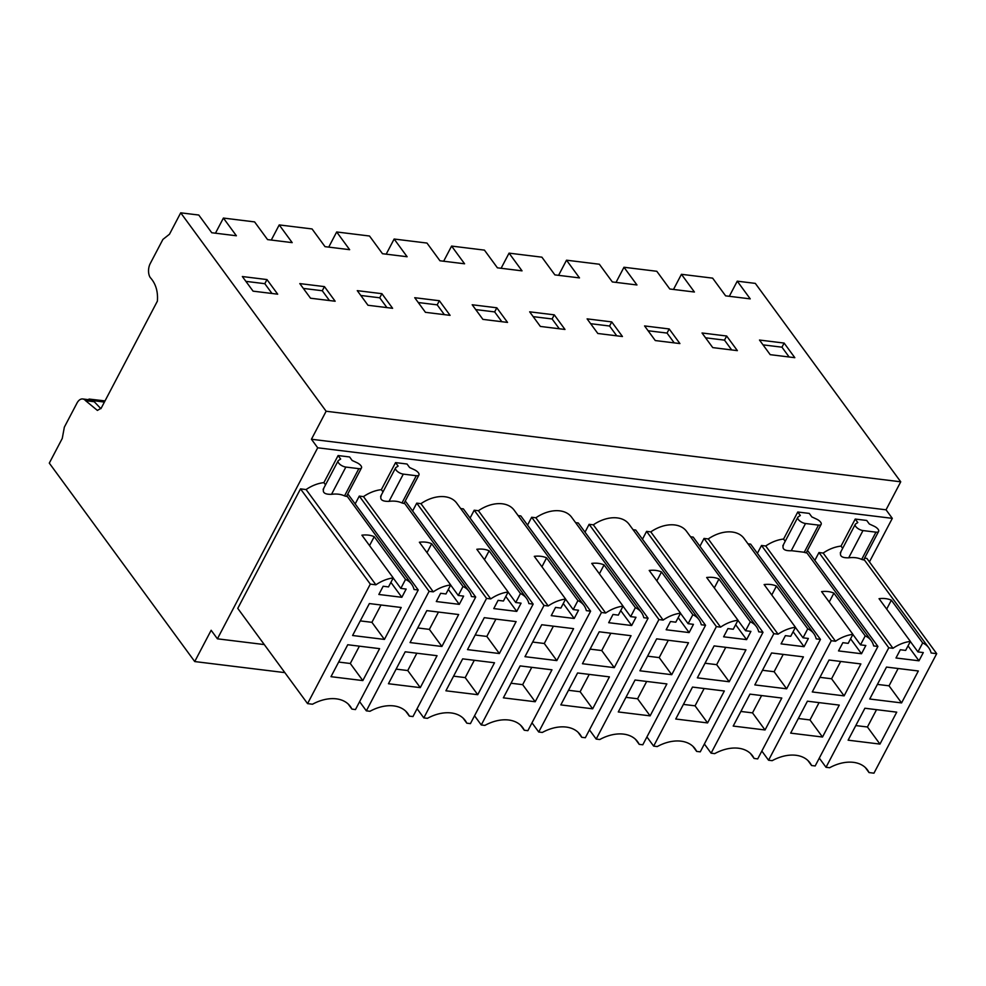 <?xml version="1.0" encoding="UTF-8"?>
<svg xmlns="http://www.w3.org/2000/svg" width="986" height="986" viewBox="0 0 986 986"><rect width="100%" height="100%" fill="white"/><g stroke="black" fill="none" stroke-linecap="round" stroke-linejoin="round"><path stroke-width="1.48" d="M901.574 702.919L869.738 699.012L886.5 667.078L918.336 670.985L901.574 702.919L889.039 685.825L898.135 668.508M889.039 685.825L877.404 684.395M910.374 641.405A30.48 20.669 143.8 0 0 892.983 648.295L888.768 647.79L826.022 767.293L829.633 767.737A36.125 24.502 143.8 0 1 867.409 769.869A36.125 24.502 143.8 0 1 869.023 772.568L873.953 773.172L936.7 653.669L931.117 652.978A30.48 20.669 143.8 0 0 928.701 647.716A30.48 20.669 143.8 0 0 922.674 642.934L891.356 600.191A30.48 20.669 -36.2 0 0 879.044 598.675L910.374 641.405L905.653 650.403L900.317 649.749L895.991 657.982L918.977 660.805L923.303 652.572L917.966 651.919L922.674 642.934M879.956 744.085L848.12 740.178L864.895 708.244L896.73 712.151L879.956 744.085L867.433 726.99L855.799 725.573M876.529 709.673L867.433 726.99M918.977 660.805L908.032 645.867M917.966 651.919L910.324 641.492M886.685 609.089L891.356 600.191M784.116 343.066L759.491 340.047L770.202 354.664L794.827 357.684L784.116 343.066L781.96 347.183L789.133 356.981M781.96 347.183L763.016 344.866M864.586 558.138L866.891 558.421L936.7 653.669M842.673 548.339L841.033 546.108A30.48 20.669 143.8 0 0 823.174 553.06L892.983 648.295M823.174 553.06L818.972 552.542L888.768 647.79M818.972 552.542L814.843 560.393M819.292 758.111L826.022 767.293M865.314 767.502L869.023 772.568M841.033 546.108L855.232 519.055L857.795 522.555L855.675 523.923A5.854 2.514 27.7 0 0 855.256 524.379A5.854 2.514 27.7 0 0 857.241 528.003A5.854 2.514 27.7 0 0 862.984 530.567L875.975 532.169A5.854 2.514 27.7 0 0 878.612 531.417L863.637 559.949L861.665 559.419A30.48 20.669 143.8 0 0 848.687 557.817C841.945 557.99 839.357 556.079 840.898 552.074M729.307 296.305L737.257 281.17L755.313 283.389L900.736 481.809L886.044 509.811L892.305 518.353L869.442 561.897M737.257 281.17L750.235 298.869L725.61 295.849L712.631 278.138L681.437 274.305L694.415 292.016L669.79 288.997L656.812 271.286L623.978 267.255L636.956 284.966L612.331 281.934L599.352 264.236L566.519 260.193L579.497 277.904L554.871 274.884L541.893 257.173L509.059 253.143L522.038 270.854L497.412 267.822L484.434 250.124L451.6 246.081L464.579 263.792L439.953 260.772L426.975 243.061L394.141 239.031L407.119 256.742L382.482 253.71L369.516 236.011L336.682 231.969L349.648 249.68L325.023 246.66L312.057 228.949L279.223 224.919L292.189 242.63L267.563 239.598L254.598 221.899L223.403 218.066L236.381 235.765L211.756 232.745L198.778 215.034L180.709 212.828L326.132 411.248L900.736 481.809M180.709 212.828L169.481 234.224L162.912 239.413L150.279 263.472A10.304 6.138 97 0 0 150.217 277.51C155.726 283.549 158.117 291.412 157.39 301.124L101.201 408.167L97.417 410.422L85.56 400.661L94.262 401.733L100.892 408.685M284.843 672.625L194.723 661.557L49.3 463.124L62.266 438.425L64.349 427.148L76.994 403.077A10.304 6.138 97 0 1 82.713 398.96A10.304 6.138 97 0 1 85.56 400.661M194.723 661.557L211.152 630.276L217.413 638.817L317.702 447.792L311.44 439.251L886.044 509.811M264.285 644.573L217.413 638.817M892.305 518.353L317.702 447.792M347.442 494.639L348.44 494.762L418.237 589.998L355.465 709.575L351.879 709.07A36.125 24.502 143.8 0 0 350.264 706.358A36.125 24.502 143.8 0 0 312.5 704.226L307.57 703.622L370.305 584.119L375.9 584.809A30.48 20.669 143.8 0 1 393.229 577.919L388.509 586.904L383.172 586.239L378.846 594.472L401.832 597.294L406.158 589.061L400.821 588.408L405.542 579.411L374.224 536.68A30.48 20.669 -36.2 0 0 361.899 535.176L393.229 577.919M338.099 455.557L340.663 459.057L338.543 460.425A5.854 2.514 27.7 0 0 338.112 460.869A5.854 2.514 27.7 0 0 340.096 464.505A5.854 2.514 27.7 0 0 345.852 467.068L358.842 468.658A5.854 2.514 27.7 0 0 361.48 467.906A5.854 2.514 27.7 0 0 356.883 462.668L352.15 460.462L349.586 456.962L338.099 455.557L323.889 482.622A30.48 20.669 143.8 0 0 306.091 489.561L300.508 488.871L237.762 608.374L307.57 703.622M690.52 536.766L693.195 537.099L763.004 632.334L758.727 631.816A30.48 20.669 143.8 0 0 756.324 626.554L686.527 531.306A30.48 20.669 143.8 0 0 650.797 531.885L646.582 531.368L642.465 539.219M633.061 529.704L635.736 530.037L705.545 625.284L701.268 624.754A30.48 20.669 143.8 0 0 698.864 619.491L629.068 524.256A30.48 20.669 143.8 0 0 593.338 524.835L589.123 524.318L585.006 532.169M807.127 551.088L808.113 551.211L877.922 646.446L815.175 765.962L811.564 765.518A36.125 24.502 143.8 0 0 809.95 762.807A36.125 24.502 143.8 0 0 772.174 760.674L768.562 760.231L761.833 751.049M797.773 512.005L800.336 515.505L798.216 516.874A5.854 2.514 27.7 0 0 797.797 517.317A5.854 2.514 27.7 0 0 799.782 520.953A5.854 2.514 27.7 0 0 805.525 523.517L818.516 525.107A5.854 2.514 27.7 0 0 821.153 524.355A5.854 2.514 27.7 0 0 816.568 519.117L811.835 516.91L809.26 513.41L797.773 512.005L783.574 539.059A30.48 20.669 143.8 0 0 765.715 545.997L761.512 545.48L757.384 553.331M747.98 543.816L750.654 544.149L820.463 639.396L816.198 638.866A30.48 20.669 143.8 0 0 813.783 633.604L743.986 538.368A30.48 20.669 143.8 0 0 708.256 538.948L704.041 538.43L699.924 546.281M460.684 508.542L463.358 508.875L533.155 604.11L528.89 603.592A30.48 20.669 143.8 0 0 526.487 598.329L456.678 503.082A30.48 20.669 143.8 0 0 420.96 503.661L416.745 503.143L412.629 510.995M404.913 501.689L405.899 501.812L475.696 597.06L412.961 716.563L409.35 716.119A36.125 24.502 143.8 0 0 407.723 713.42A36.125 24.502 143.8 0 0 369.96 711.288L366.348 710.844L359.619 701.662M395.559 462.607L398.122 466.107L396.002 467.475A5.854 2.514 27.7 0 0 395.571 467.931A5.854 2.514 27.7 0 0 397.555 471.555A5.854 2.514 27.7 0 0 403.311 474.118L416.302 475.72A5.854 2.514 27.7 0 0 418.939 474.969A5.854 2.514 27.7 0 0 414.342 469.73L409.609 467.524L407.045 464.024L395.559 462.607L381.348 489.66A30.48 20.669 143.8 0 0 363.489 496.611L359.286 496.094L355.17 503.945M575.602 522.654L578.277 522.987L648.085 618.222L643.809 617.704A30.48 20.669 143.8 0 0 641.405 612.442L571.597 517.194A30.48 20.669 143.8 0 0 535.879 517.773L531.664 517.256L527.547 525.107M518.143 515.592L520.818 515.924L590.614 611.172L586.35 610.642A30.48 20.669 143.8 0 0 583.946 605.379L514.137 510.144A30.48 20.669 143.8 0 0 478.42 510.723L474.204 510.206L470.088 518.057M878.612 531.417A5.854 2.514 27.7 0 0 874.027 526.179L869.295 523.973L866.731 520.472L855.232 519.055M311.44 439.251L326.132 411.248M482.906 319.378L507.531 322.41L496.821 307.792L472.195 304.76L482.906 319.378M324.443 286.618L299.806 283.598L310.528 298.216L335.154 301.235L324.443 286.618L322.274 290.734L329.46 300.533M702.032 332.985L712.742 347.602L737.368 350.634L726.657 336.016L702.032 332.985M679.909 343.572L669.198 328.954L644.573 325.935L655.283 340.552L679.909 343.572M597.824 333.49L622.449 336.522L611.739 321.904L587.114 318.872L597.824 333.49M529.655 311.822L540.365 326.44L564.99 329.46L554.28 314.842L529.655 311.822M392.613 308.298L381.902 293.68L357.277 290.648L367.988 305.266L392.613 308.298M439.362 300.73L414.736 297.71L425.447 312.328L450.072 315.347L439.362 300.73L437.192 304.847L444.378 314.645M266.972 279.568L277.695 294.185L253.069 291.153L242.346 276.536L266.972 279.568L264.815 283.685L272 293.483M673.487 289.453L681.437 274.305M359.385 646.175L350.289 663.492L338.654 662.062M362.823 680.587L330.988 676.679L347.75 644.745L379.585 648.652L362.823 680.587L350.289 663.492M418.237 589.998L414.034 589.492A30.48 20.669 143.8 0 0 411.618 584.217A30.48 20.669 143.8 0 0 405.542 579.411M401.203 607.487L369.368 603.568L352.594 635.502L384.429 639.421L401.203 607.487M369.54 545.603L374.224 536.68M401.832 597.294L390.887 582.369M400.821 588.408L393.18 577.993M306.091 489.561L375.9 584.809M361.48 467.906L346.505 496.426L344.533 495.896A30.48 20.669 143.8 0 0 331.53 494.319C324.788 494.516 322.2 492.606 323.741 488.6M323.889 482.622L325.528 484.853M348.169 704.004L351.879 709.07M300.508 488.871L370.305 584.119M384.429 639.421L371.907 622.326L360.272 620.897M371.907 622.326L381.003 604.997M215.453 233.201L223.403 218.066M82.713 398.96L91.415 400.033A10.304 6.138 97 0 1 94.262 401.733M264.815 283.685L245.884 281.355M616.028 282.39L623.978 267.255M705.557 337.804L724.5 340.133L731.674 349.931M724.5 340.133L726.657 336.016M765.715 545.997L835.512 641.245A30.48 20.669 143.8 0 1 852.915 634.355L821.584 591.612A30.48 20.669 -36.2 0 1 833.897 593.141L865.215 635.884A30.48 20.669 143.8 0 1 871.242 640.666A30.48 20.669 143.8 0 1 873.658 645.929L877.922 646.446M829.226 602.027L833.897 593.141M819.058 702.624L809.974 719.94L798.34 718.511M761.512 545.48L831.309 640.727L768.562 760.231M835.512 641.245L831.309 640.727M807.854 760.452L811.564 765.518M821.153 524.355L806.191 552.875L804.219 552.345A30.48 20.669 143.8 0 0 803.923 552.222L791.61 550.706A30.48 20.669 143.8 0 0 791.216 550.755C784.486 550.928 781.898 549.017 783.439 545.024M783.574 539.059L785.213 541.289M852.915 634.355L848.194 643.353L842.857 642.687L838.531 650.92L861.517 653.743L865.831 645.51L860.507 644.856L852.865 634.442M860.507 644.856L865.215 635.884M861.517 653.743L850.573 638.817M822.497 737.035L790.661 733.128L807.423 701.194L839.271 705.101L822.497 737.035L809.974 719.94M860.877 663.935L829.041 660.016L812.279 691.95L844.115 695.87L860.877 663.935M844.115 695.87L831.58 678.775L819.945 677.345M831.58 678.775L840.676 661.446M558.569 275.34L566.519 260.193M648.098 330.754L667.041 333.071L674.214 342.869M667.041 333.071L669.198 328.954M708.256 538.948L778.053 634.183A30.48 20.669 143.8 0 1 795.455 627.293L764.125 584.562A30.48 20.669 -36.2 0 1 776.438 586.078L807.756 628.821A30.48 20.669 143.8 0 1 813.783 633.604M771.767 594.977L776.438 586.078M761.599 695.561L752.515 712.878L740.88 711.461M704.041 538.43L773.85 633.678L711.103 753.181L704.374 743.999M778.053 634.183L773.85 633.678M750.395 753.39L754.105 758.456A36.125 24.502 143.8 0 0 752.491 755.757A36.125 24.502 143.8 0 0 714.714 753.624L711.103 753.181M820.463 639.396L757.716 758.9L754.105 758.456M795.455 627.293L790.723 636.29L785.398 635.637L781.072 643.87L804.058 646.693L808.372 638.46L803.035 637.806L795.406 627.379M803.035 637.806L807.756 628.821M804.058 646.693L793.114 631.755M765.037 729.973L733.202 726.066L749.964 694.132L781.799 698.039L765.037 729.973L752.515 712.878M803.417 656.873L771.582 652.966L754.82 684.9L786.655 688.807L803.417 656.873M786.655 688.807L774.121 671.712L762.486 670.283M774.121 671.712L783.217 654.396M501.11 268.278L509.059 253.143M590.639 323.691L609.57 326.021L616.755 335.819M609.57 326.021L611.739 321.904M650.797 531.885L720.593 627.133A30.48 20.669 143.8 0 1 737.996 620.243L706.666 577.5A30.48 20.669 -36.2 0 1 718.979 579.029L750.297 621.772A30.48 20.669 143.8 0 1 756.324 626.554M714.308 587.915L718.979 579.029M704.14 688.511L695.056 705.828L683.421 704.398M646.582 531.368L716.391 626.615L653.644 746.119L646.915 736.936M720.593 627.133L716.391 626.615M692.936 746.34L696.646 751.406A36.125 24.502 143.8 0 0 695.031 748.694A36.125 24.502 143.8 0 0 657.255 746.562L653.644 746.119M763.004 632.334L700.257 751.85L696.646 751.406M737.996 620.243L733.264 629.241L727.939 628.575L723.613 636.808L746.599 639.631L750.913 631.397L745.576 630.744L737.947 620.33M745.576 630.744L750.297 621.772M746.599 639.631L735.655 624.705M707.578 722.923L675.743 719.016L692.505 687.082L724.34 690.989L707.578 722.923L695.056 705.828M745.958 649.823L714.123 645.904L697.361 677.838L729.196 681.757L745.958 649.823M729.196 681.757L716.662 664.663L705.027 663.233M716.662 664.663L725.758 647.334M443.651 261.228L451.6 246.081M533.179 316.642L552.111 318.959L559.296 328.757M552.111 318.959L554.28 314.842M593.338 524.835L663.134 620.071A30.48 20.669 143.8 0 1 680.537 613.181L649.207 570.45A30.48 20.669 -36.2 0 1 661.52 571.966L692.838 614.709A30.48 20.669 143.8 0 1 698.864 619.491M656.849 580.865L661.52 571.966M646.68 681.449L637.585 698.766L625.95 697.348M589.123 524.318L658.931 619.565L596.185 739.069L589.455 729.887M663.134 620.071L658.931 619.565M635.477 739.278L639.187 744.344A36.125 24.502 143.8 0 0 637.572 741.645A36.125 24.502 143.8 0 0 599.796 739.512L596.185 739.069M705.545 625.284L642.798 744.787L639.187 744.344M680.537 613.181L675.804 622.178L670.468 621.525L666.154 629.758L689.14 632.581L693.454 624.348L688.117 623.694L680.488 613.267M688.117 623.694L692.838 614.709M689.14 632.581L678.183 617.643M650.119 715.861L618.284 711.954L635.046 680.02L666.881 683.927L650.119 715.861L637.585 698.766M688.499 642.761L656.664 638.854L639.902 670.788L671.737 674.695L688.499 642.761M671.737 674.695L659.203 657.6L647.568 656.171M659.203 657.6L668.298 640.284M386.192 254.166L394.141 239.031M475.72 309.579L494.652 311.909L501.837 321.707M494.652 311.909L496.821 307.792M535.879 517.773L605.675 613.021A30.48 20.669 143.8 0 1 623.066 606.131L591.748 563.388A30.48 20.669 -36.2 0 1 604.061 564.916L635.378 607.659A30.48 20.669 143.8 0 1 641.405 612.442M599.389 573.803L604.061 564.916M589.221 674.399L580.125 691.716L568.491 690.286M531.664 517.256L601.472 612.503L538.726 732.006L531.996 722.824M605.675 613.021L601.472 612.503M578.018 732.228L581.728 737.294A36.125 24.502 143.8 0 0 580.113 734.582A36.125 24.502 143.8 0 0 542.337 732.45L538.726 732.006M648.085 618.222L585.339 737.738L581.728 737.294M623.066 606.131L618.345 615.128L613.009 614.463L608.695 622.696L631.669 625.518L635.995 617.285L630.658 616.632L623.029 606.217M630.658 616.632L635.378 607.659M631.669 625.518L620.724 610.593M592.66 708.811L560.824 704.904L577.586 672.97L609.422 676.877L592.66 708.811L580.125 691.716M631.04 635.711L599.205 631.792L582.443 663.726L614.278 667.645L631.04 635.711M614.278 667.645L601.743 650.55L590.109 649.121M601.743 650.55L610.839 633.222M328.732 247.116L336.682 231.969M437.192 304.847L418.261 302.529M478.42 510.723L548.216 605.959A30.48 20.669 143.8 0 1 565.607 599.069L534.289 556.338A30.48 20.669 -36.2 0 1 546.589 557.854L577.919 600.597A30.48 20.669 143.8 0 1 583.946 605.379M541.93 566.753L546.589 557.854M531.762 667.337L522.666 684.654L511.031 683.236M474.204 510.206L544.013 605.453L481.267 724.957L474.537 715.774M548.216 605.959L544.013 605.453M520.559 725.166L524.269 730.232A36.125 24.502 143.8 0 0 522.654 727.532A36.125 24.502 143.8 0 0 484.878 725.4L481.267 724.957M590.614 611.172L527.88 730.675L524.269 730.232M565.607 599.069L560.886 608.066L555.549 607.413L551.236 615.646L574.209 618.468L578.535 610.235L573.199 609.582L565.57 599.155M573.199 609.582L577.919 600.597M574.209 618.468L563.265 603.531M535.201 701.749L503.365 697.841L520.127 665.907L551.963 669.814L535.201 701.749L522.666 684.654M573.581 628.649L541.745 624.742L524.971 656.676L556.819 660.583L573.581 628.649M556.819 660.583L544.284 643.488L532.65 642.059M544.284 643.488L553.38 626.172M271.273 240.054L279.223 224.919M360.802 295.467L379.733 297.797L386.919 307.595M379.733 297.797L381.902 293.68M420.96 503.661L490.757 598.909A30.48 20.669 143.8 0 1 508.147 592.019L476.83 549.276A30.48 20.669 -36.2 0 1 489.13 550.804L520.46 593.547A30.48 20.669 143.8 0 1 526.487 598.329M484.471 559.691L489.13 550.804M474.303 660.287L465.207 677.604L453.572 676.174M416.745 503.143L486.554 598.391L423.807 717.894L417.078 708.712M490.757 598.909L486.554 598.391M463.087 718.116L466.809 723.182A36.125 24.502 143.8 0 0 465.195 720.47A36.125 24.502 143.8 0 0 427.419 718.338L423.807 717.894M533.155 604.11L470.421 723.625L466.809 723.182M508.147 592.019L503.427 601.016L498.09 600.351L493.776 608.584L516.75 611.406L521.076 603.173L515.74 602.52L508.11 592.105M515.74 602.52L520.46 593.547M516.75 611.406L505.806 596.481M477.742 694.699L445.906 690.792L462.668 658.858L494.504 662.765L477.742 694.699L465.207 677.604M516.122 621.599L484.286 617.68L467.512 649.614L499.36 653.533L516.122 621.599M499.36 653.533L486.825 636.438L475.19 635.009M486.825 636.438L495.921 619.109M322.274 290.734L303.343 288.417M363.489 496.611L433.298 591.846A30.48 20.669 143.8 0 1 450.688 584.957L419.37 542.226A30.48 20.669 -36.2 0 1 431.671 543.742L463.001 586.485A30.48 20.669 143.8 0 1 469.028 591.267A30.48 20.669 143.8 0 1 471.431 596.53L475.696 597.06M427.012 552.641L431.671 543.742M416.844 653.225L407.748 670.542L396.113 669.124M359.286 496.094L429.095 591.341L366.348 710.844M433.298 591.846L429.095 591.341M405.628 711.054L409.35 716.119M418.939 474.969L403.952 503.501L401.98 502.971A30.48 20.669 143.8 0 0 389.002 501.369C382.272 501.541 379.672 499.631 381.212 495.625M381.348 489.66L382.987 491.891M450.688 584.957L445.968 593.954L440.631 593.301L436.305 601.534L459.291 604.356L463.617 596.123L458.28 595.47L450.651 585.043M458.28 595.47L463.001 586.485M459.291 604.356L448.347 589.418M420.282 687.636L388.447 683.729L405.209 651.795L437.045 655.702L420.282 687.636L407.748 670.542M458.663 614.537L426.827 610.63L410.053 642.564L441.888 646.471L458.663 614.537M441.888 646.471L429.366 629.376L417.731 627.946M429.366 629.376L438.462 612.059M105.009 400.908L89.048 399.059L94.656 400.809L104.393 402.078M89.048 399.059L88.728 399.7M862.984 530.567L848.687 557.817M875.975 532.169L861.665 559.419M805.525 523.517L791.216 550.767M818.516 525.107L804.219 552.345M345.852 467.068L331.53 494.319M358.842 468.658L344.533 495.896M403.311 474.118L389.002 501.369M416.302 475.72L401.98 502.971M863.946 559.358L928.701 647.716M346.825 495.81L411.618 584.217M806.486 552.308L871.242 640.666M404.272 502.909L469.028 591.267M840.282 552.887L855.256 524.379M782.822 545.825L797.797 517.317M338.112 460.869L323.137 489.401M395.571 467.931L380.608 496.439"/></g></svg>
